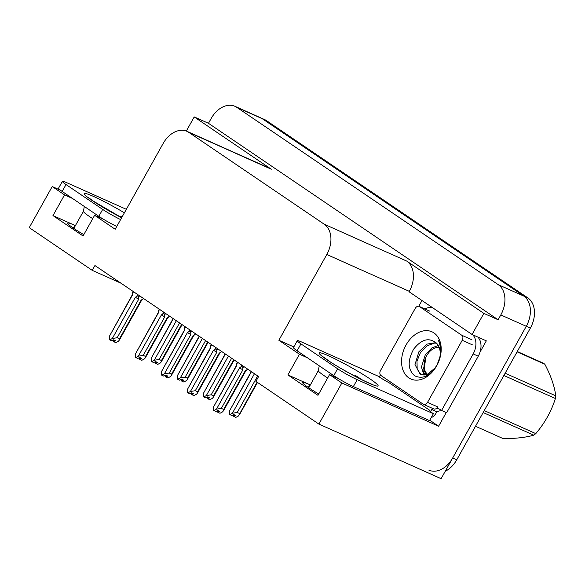<?xml version="1.0" encoding="UTF-8"?>
<svg xmlns="http://www.w3.org/2000/svg" width="585" height="585" viewBox="0 0 585 585"><rect width="100%" height="100%" fill="white"/><g stroke="black" fill="none" stroke-linecap="round" stroke-linejoin="round"><path stroke-width="0.88" d="M318.73 393.983A25.374 2.238 -150.8 0 1 302.686 382.524A25.374 2.238 -150.8 0 1 309.794 384.696L287.893 374.919L299.454 354.232L278.87 340.273L326.803 254.497A23.788 16.907 -65.9 0 0 324.265 224.245L188.801 132.371A23.788 16.907 -65.9 0 0 186.944 131.332A23.788 16.907 -65.9 0 0 163.142 143.493L115.201 229.261L94.616 215.302L103.479 219.258M234.973 106.324A23.788 16.907 114.1 0 1 236.83 107.362L498.266 284.676A23.788 16.907 114.1 0 1 500.811 314.927L498.113 319.754L208.472 123.303L211.17 118.477A23.788 16.907 114.1 0 1 234.973 106.324L260.435 117.695A23.788 16.907 114.1 0 1 262.299 118.733L523.729 296.047A23.788 16.907 114.1 0 1 526.273 326.298L441.112 478.676L318.891 424.081L341.852 382.985L438.611 426.209L429.763 420.205M379.27 376.981L380.396 374.963M418.787 306.269L421.997 300.522M326.803 254.497L409.31 291.345L409.076 291.761L472.058 334.481L486.318 340.85L480.036 352.09M446.245 412.557L438.611 426.209M188.801 132.371L271.301 169.219A23.788 16.907 -65.9 0 0 269.444 168.188L186.944 131.332M271.301 169.219L194.213 116.934L186.315 131.077M409.31 291.345A23.788 16.907 -65.9 0 0 406.765 261.1L483.853 313.385L498.113 319.754M472.058 334.481L483.853 313.385M72.533 198.476L64.533 194.9L52.219 186.542L29.25 227.638L92.233 270.358L120.978 283.198M52.219 186.542L60.445 190.22M194.213 116.934L208.472 123.303M92.233 270.358L94.931 265.531L258.599 376.535L255.901 381.361L318.891 424.081M278.87 340.273L293.809 346.942M341.852 382.985L329.538 374.634L338.401 378.597M307.461 357.808L299.454 354.232M83.801 234.643A25.374 2.238 29.2 0 1 67.758 223.185A25.374 2.238 29.2 0 1 74.873 225.364L52.972 215.58L83.055 235.982L94.616 215.302M52.972 215.58L64.533 194.9M287.893 374.919L317.977 395.321L329.538 374.634M445.258 471.261A23.788 16.907 114.1 0 0 456.746 459.81L530.346 328.119A23.788 16.907 114.1 0 0 527.809 297.867L266.372 120.554A23.788 16.907 114.1 0 0 264.515 119.515L260.435 117.695A23.788 16.907 114.1 0 1 262.299 118.733L523.729 296.047A23.788 16.907 114.1 0 1 526.273 326.298L452.673 457.989A23.788 16.907 114.1 0 1 428.871 470.15M181.672 324.361L161.46 360.528L161.284 361.852L160.37 362.978L157.774 364.382L155.742 363.475L157.592 362.473L155.551 361.559L153.701 362.561L151.669 361.654L151.252 358.21L173.328 318.701M176.341 320.741L154.257 360.25L151.669 361.654M161.46 360.528L159.12 359.483L179.551 322.92M173.123 318.562L151.252 358.21M155.339 361.676L155.661 363.373M154.257 360.25L159.12 359.483M156.451 361.961L155.742 363.475M156.239 361.866L155.456 363.278M114.506 340.207L113.797 341.72L115.647 340.719L113.607 339.812L111.757 340.814L109.337 339.636L109.307 336.455L132.342 295.242L132.451 293.648L133.534 291.71M143.574 298.525L141.08 300.193L119.515 338.773L119.34 340.097L118.426 341.23L115.83 342.627L113.797 341.72M113.395 339.922L113.717 341.618M113.505 341.523L114.294 340.119M119.34 340.097L141.599 300.266A5.389 0.475 -150.8 0 1 141.599 300.273A5.389 0.475 -150.8 0 1 141.08 300.193M137.672 294.518L136.59 296.456C137.899 295.659 138.587 295.959 138.66 297.341L139.537 295.783M136.59 296.456L135.347 297.282A5.389 0.475 29.2 0 0 138.74 299.147L138.66 297.341M135.347 297.282L112.313 338.496L117.175 337.728L138.74 299.147M119.515 338.773L117.175 337.728M112.313 338.496L109.724 339.9M133.139 291.447L132.188 295.015M132.641 293.26C132.678 291.959 132.612 292.09 132.451 293.648M132.188 295.001L109.307 336.455M207.712 342.02L187.5 378.188L187.324 379.511L186.41 380.638L183.822 382.042L181.781 381.135L183.631 380.133L181.591 379.219L179.741 380.221L177.708 379.314L177.292 375.87L199.368 336.368M202.381 338.408L180.297 377.91L177.708 379.314M187.5 378.188L185.16 377.142L205.591 340.587M199.163 336.221L177.292 375.87M181.379 379.336L181.701 381.032M180.297 377.91L185.16 377.142M182.491 379.621L181.781 381.135M182.279 379.533L181.496 380.937M233.751 359.687L213.54 395.848L213.364 397.171L212.45 398.305L209.861 399.701L207.821 398.794L209.671 397.793L207.631 396.886L205.781 397.888L203.748 396.974L203.331 393.529L225.408 354.027M228.421 356.068L206.337 395.57L203.748 396.974M213.54 395.848L211.2 394.802L231.631 358.247M225.203 353.888L203.331 393.529M207.419 396.996L207.741 398.692M206.337 395.57L211.2 394.802M208.531 397.281L207.821 398.794M208.318 397.193L207.536 398.597M257.093 382.173L238.49 415.964L235.901 417.368L233.861 416.454L235.711 415.452L233.671 414.546L231.821 415.547L229.4 414.377L229.371 411.189L251.448 371.687M254.46 373.727L232.377 413.237L229.788 414.633M239.579 413.507L237.239 412.469L257.671 375.906M251.243 371.548L229.371 411.189M233.459 414.663L233.781 416.352M232.377 413.237L237.239 412.469M234.57 414.948L233.861 416.454M234.366 414.853L233.576 416.264M140.546 357.874L139.837 359.38L141.687 358.378L139.647 357.472L137.797 358.473L135.376 357.303L135.347 354.115L158.381 312.902L158.491 311.308L159.573 309.377M169.613 316.185L167.12 317.852L145.555 356.433L145.38 357.764L144.466 358.89L141.87 360.294L139.837 359.38M139.435 357.589L139.756 359.278M139.544 359.19L140.334 357.779M145.38 357.757L167.639 317.926A5.389 0.475 -150.8 0 1 167.639 317.933A5.389 0.475 -150.8 0 1 167.12 317.852M163.712 312.178L162.63 314.116C163.939 313.319 164.626 313.618 164.699 315.008L165.577 313.443M162.63 314.116L161.387 314.942A5.389 0.475 29.2 0 0 164.78 316.807L164.699 315.008M161.387 314.942L138.352 356.155L143.215 355.395L164.78 316.807M145.555 356.433L143.215 355.395M138.352 356.155L135.764 357.559M159.178 309.107L158.228 312.675L135.347 354.115M158.681 310.927C158.718 309.626 158.652 309.75 158.491 311.308M166.586 375.533L165.877 377.047L167.727 376.045L165.687 375.131L163.837 376.133L161.416 374.963L161.387 371.782L184.421 330.569L184.531 328.967L185.613 327.037M195.661 333.845L193.16 335.512L171.595 374.1L171.42 375.424L170.506 376.55L167.91 377.954L165.877 377.047M165.475 375.248L165.796 376.945M165.592 376.85L166.374 375.438M171.42 375.424L193.679 335.585A5.389 0.475 -150.8 0 1 193.679 335.593A5.389 0.475 -150.8 0 1 193.16 335.512M189.752 329.838L188.67 331.775C189.979 330.986 190.666 331.278 190.739 332.668L191.617 331.103M188.67 331.775L187.427 332.609A5.389 0.475 29.2 0 0 190.82 334.466L190.739 332.668M187.427 332.609L164.392 373.822L169.255 373.055L190.82 334.466M171.595 374.1L169.255 373.055M164.392 373.822L161.804 375.226M185.218 326.766L184.268 330.335L161.387 371.782M184.721 328.587C184.758 327.286 184.692 327.41 184.531 328.967M192.626 393.193L191.917 394.707L193.767 393.705L191.726 392.791L189.876 393.793L187.456 392.623L187.427 389.442L210.461 348.229L210.571 346.634L211.653 344.697M219.726 353.245A5.389 0.475 -150.8 0 1 219.719 353.252L221.722 351.526L219.199 353.179L197.635 391.76L197.459 393.083L196.545 394.21L193.949 395.614L191.917 394.707M191.514 392.908L191.836 394.604M191.631 394.509L192.414 393.098M197.459 393.083L219.719 353.252A5.389 0.475 -150.8 0 1 219.199 353.179M215.792 347.505L214.71 349.435C216.019 348.645 216.706 348.945 216.779 350.327L217.657 348.762M214.71 349.435L213.466 350.269A5.389 0.475 29.2 0 0 216.859 352.133L216.779 350.327M213.466 350.269L190.432 391.482L195.295 390.714L216.859 352.133M197.635 391.76L195.295 390.714M190.432 391.482L187.843 392.886M211.258 344.426L210.308 347.995L187.427 389.442M210.768 346.247C210.797 344.945 210.732 345.077 210.571 346.634M218.666 410.853L217.956 412.366L219.806 411.365L217.766 410.458L215.916 411.46L213.496 410.282L213.466 407.101L236.501 365.888L236.611 364.294L237.693 362.356M245.766 370.905A5.389 0.475 -150.8 0 1 245.758 370.919L247.762 369.186L245.239 370.839L223.675 409.42L223.499 410.743L222.585 411.877L219.989 413.273L217.956 412.366M217.554 410.568L217.876 412.264M217.671 412.169L218.454 410.765M223.499 410.743L245.766 370.912A5.389 0.475 -150.8 0 1 245.239 370.839M241.832 365.164L240.749 367.102C242.058 366.305 242.746 366.605 242.819 367.987L243.696 366.429M240.749 367.102L239.506 367.928A5.389 0.475 29.2 0 0 242.899 369.793L242.819 367.987M239.506 367.928L216.472 409.142L221.335 408.374L242.899 369.793M223.675 409.42L221.335 408.374M216.472 409.142L213.883 410.546M237.298 362.093L236.347 365.662A5.389 0.475 29.2 0 0 236.347 365.662A5.389 0.475 29.2 0 0 236.501 365.888M236.808 363.907C236.837 362.605 236.771 362.737 236.611 364.294M236.347 365.647L213.466 407.101M357.267 377.384L355.424 375.482L362.393 379.965M433.39 413.712L429.536 420.6L353.347 386.575A15.861 1.397 -150.8 0 1 333.764 375.65L297.1 350.781A15.861 1.397 -150.8 0 1 293.443 347.592L297.297 340.697A15.861 1.397 -150.8 0 1 301.736 342.057L377.925 376.089A15.861 1.397 -150.8 0 0 389.522 383.014L429.946 410.429A15.861 1.397 -150.8 0 0 429.734 410.524A15.861 1.397 -150.8 0 0 433.39 413.712L357.201 379.68A15.861 1.397 -150.8 0 1 337.618 368.755L300.953 343.885A15.861 1.397 -150.8 0 1 297.297 340.697M424.856 308.938A15.861 11.276 114.1 0 1 432.973 307.966M436.344 408.491A15.861 11.276 114.1 0 1 439.576 409.207A15.861 11.276 114.1 0 1 441.565 410.465L446.662 412.739L478.259 356.207A15.861 11.276 -65.9 0 0 477.762 337.026M472.673 334.752A15.861 11.276 114.1 0 1 473.163 353.932L441.565 410.465M431.174 417.668A7.927 5.536 -55.9 0 0 436.059 413.156L436.827 411.781A15.861 11.276 114.1 0 1 442.399 410.838M436.827 411.781L431.73 409.507A15.861 11.276 114.1 0 1 433.558 408.849M430.962 410.882L431.73 409.507M391.124 382.422L390.539 383.467M359.563 378.553L355.424 375.482M121.79 217.474L120.503 216.15L122.009 217.079M116.766 226.468A15.861 1.397 -150.8 0 1 98.836 216.311L62.178 191.449A15.861 1.397 -150.8 0 1 58.515 188.26L62.368 181.365A15.861 1.397 -150.8 0 1 66.814 182.725L126.353 209.32M120.62 219.572A15.861 1.397 -150.8 0 1 102.689 209.415L66.032 184.553A15.861 1.397 -150.8 0 1 62.368 181.365M121.951 217.196L120.503 216.15M436.702 365.786A25.857 18.376 114.1 0 1 408.813 377.873A25.857 18.376 114.1 0 1 406.048 344.996A25.857 18.376 114.1 0 1 433.938 332.909A25.857 18.376 114.1 0 1 436.702 365.786M413.61 349.216C407.387 360.791 407.723 369.632 414.619 375.753C422.56 379.533 429.968 376.096 436.849 365.449L440.366 355.826C441.478 349.625 440.768 344.346 438.245 339.987C441.77 348.148 441.368 356.477 437.053 364.967L434.94 368.097A17.923 12.738 -65.9 0 0 437.09 364.872A17.923 12.738 -65.9 0 0 437.134 343.848C429.609 337.011 421.763 338.803 413.61 349.216M436.008 342.583L427.057 344.104L418.86 351.812L414.992 364.616L420.425 374.597L427.065 374.641L434.94 368.097M436.549 343.139L434.414 343.117L426.794 345.947L420.476 352.528L417.003 361.047L417.163 369.15L421.266 374.919M425.953 357.113L423.635 372.038L425.032 375.168M438.238 345.406L431.796 348.009L425.324 354.7L421.456 367.014L424.015 375.263M415.211 308.427A3.963 2.815 114.1 0 1 419.182 306.401A3.963 2.815 114.1 0 1 419.489 306.569L461.792 335.263A3.963 2.815 114.1 0 1 462.216 340.302L427.533 402.363A3.963 2.815 114.1 0 1 423.569 404.389A3.963 2.815 114.1 0 1 423.262 404.213L380.959 375.519A3.963 2.815 114.1 0 1 380.535 370.48L415.211 308.427M427.533 402.363L437.719 406.911A3.963 2.815 114.1 0 1 433.756 408.937L423.569 404.389M517.264 351.526L543.172 363.102A42.822 30.435 114.1 0 1 544.013 363.643A42.822 30.435 114.1 0 1 544.84 364.228L517.089 351.834M475.495 426.26L503.239 438.655C515.838 438.596 526.017 437.434 533.769 435.16L483.159 412.549M427.65 374.415A15.108 10.735 114.1 0 1 425.675 357.742A15.108 10.735 114.1 0 1 439.159 347.314M426.955 377.193L423.584 368.645L425.697 357.603M484.256 410.59L535.787 433.609A42.822 30.435 114.1 0 1 533.769 435.16M505.133 373.23L555.75 395.833A42.822 30.435 114.1 0 1 555.399 398.509L503.868 375.497M555.75 395.833C554.595 386.444 550.953 375.906 544.84 364.228M535.787 433.609C544.774 423.043 551.311 411.343 555.399 398.509M309.794 384.696L308.266 387.438M500.811 314.927L530.346 328.119M498.266 284.676L527.809 297.867M236.83 107.362L266.372 120.554M324.265 224.245L406.765 261.1M74.873 225.364L73.337 228.099M456.746 459.81L452.673 457.989M327.666 377.99A25.85 2.281 -150.8 0 1 324.309 375.797A25.85 2.281 -150.8 0 1 318.35 370.605L308.756 387.767M326.927 359.731A33.776 2.976 -150.8 0 1 328.594 355.841A33.776 2.976 -150.8 0 1 370.312 379.117A33.776 2.976 -150.8 0 1 368.645 383.007A33.776 2.976 -150.8 0 1 326.927 359.731M473.163 353.932L478.259 356.207M333.764 375.65L337.618 368.755M300.953 343.885L297.1 350.781M353.347 386.575L357.201 379.68M92.737 218.658A25.85 2.281 -150.8 0 1 89.388 216.465A25.85 2.281 -150.8 0 1 83.421 211.265L73.827 228.428M121.629 217.759A33.776 2.976 -150.8 0 1 91.999 200.399A33.776 2.976 -150.8 0 1 89.293 194.673A33.776 2.976 -150.8 0 1 124.386 212.823M98.836 216.311L102.689 209.415M66.032 184.553L62.178 191.449M419.489 306.569L429.675 311.125M462.216 340.302L472.402 344.858M461.792 335.263L471.978 339.812M182.081 324.638L161.284 361.852M141.599 300.273L143.603 298.54M208.121 342.298L187.324 379.511M234.161 359.965L213.364 397.171M257.502 382.451L239.404 414.831M167.639 317.933L169.643 316.2M193.679 335.593L195.683 333.867M323.49 356.989L328.119 360.397C339.607 368.638 369.83 384.213 372.389 384.316M319.242 365.8L318.35 370.605M88.569 197.65L93.198 201.064L121.665 217.7M84.32 206.461L83.421 211.265M419.182 306.401L429.368 310.949"/></g></svg>

